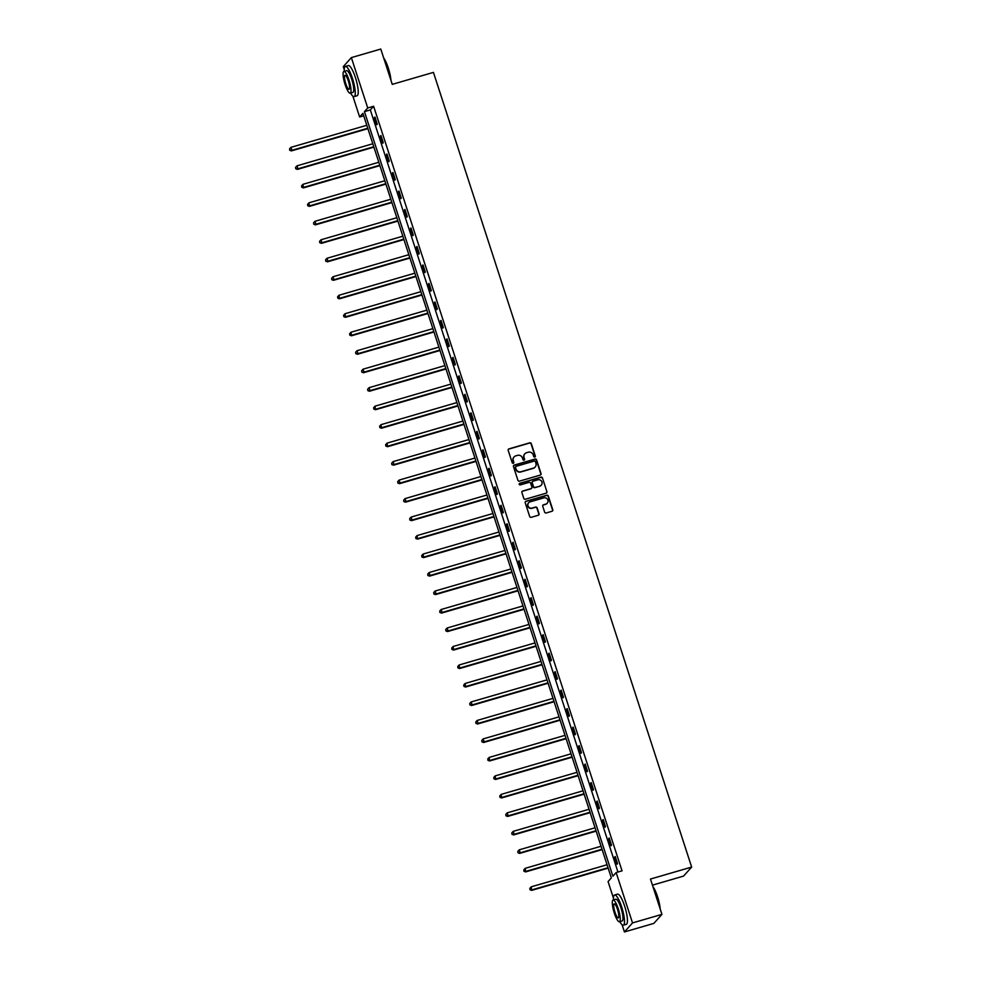 <?xml version="1.0" encoding="UTF-8"?>
<svg xmlns="http://www.w3.org/2000/svg" width="981" height="981" viewBox="0 0 981 981"><rect width="100%" height="100%" fill="white"/><g stroke="black" fill="none" stroke-linecap="round" stroke-linejoin="round"><path stroke-width="1.47" d="M534.768 457.06A0.858 0.834 41.9 0 0 535.319 456.006L531.297 443.645A1.239 1.189 41.9 0 0 529.765 442.823L508.967 448.869A1.239 1.189 41.9 0 0 508.195 450.365L512.217 462.725A0.858 0.834 41.9 0 0 513.664 463.069A0.858 0.834 41.9 0 0 513.823 462.259L513.308 460.653A3.949 3.814 41.9 0 1 515.798 455.858L517.527 455.356A3.949 3.814 41.9 0 1 522.432 458.004L522.959 459.599A0.858 0.834 41.9 0 0 524.406 459.942A0.858 0.834 41.9 0 0 524.577 459.133L524.05 457.526A3.949 3.814 41.9 0 1 526.539 452.731L528.269 452.229A3.949 3.814 41.9 0 1 533.173 454.877L533.701 456.472A0.858 0.834 41.9 0 0 534.768 457.06M535.025 456.925A0.858 0.834 41.9 0 0 535.099 456.251L531.077 443.89A1.239 1.189 41.9 0 0 529.544 443.069L508.759 449.114A1.239 1.189 41.9 0 0 508.33 449.335M513.541 463.179A0.858 0.834 41.9 0 0 513.615 462.505L513.308 460.653M524.283 460.052A0.858 0.834 41.9 0 0 524.357 459.378L524.05 457.526M544.639 512.143A1.239 1.189 41.9 0 0 546.172 512.965L552.009 511.273A1.239 1.189 41.9 0 0 552.781 509.777L548.33 496.043A1.239 1.189 41.9 0 0 546.797 495.221L526 501.266A1.239 1.189 41.9 0 0 525.227 502.775L529.679 516.496A1.239 1.189 41.9 0 0 531.212 517.318L538.262 515.27A1.239 1.189 41.9 0 0 539.035 513.774L537.134 507.9A1.239 1.189 41.9 0 0 535.601 507.067L532.107 508.084A3.299 3.188 41.9 0 1 528.636 502.775A3.299 3.188 41.9 0 1 530.083 501.867L543.768 497.882A3.299 3.188 41.9 0 1 547.239 503.204A3.299 3.188 41.9 0 1 545.792 504.111L543.511 504.774A1.239 1.189 41.9 0 0 542.738 506.27L544.639 512.143M344.233 69.577L343.276 66.634L351.357 57.609L380.787 49.05L392.253 84.366L433.443 72.386L691.654 867.069L650.464 879.05L661.942 914.366L632.524 922.925L624.431 931.95L622.089 924.727M351.357 57.609L367.728 107.971L364.442 111.638L612.88 876.217L616.154 872.563L632.524 922.925M616.154 872.563L622.04 870.846L373.614 106.267L367.728 107.971M540.249 475.098A1.239 1.189 41.9 0 0 541.034 473.602L536.57 459.868A1.239 1.189 41.9 0 0 535.037 459.047L514.24 465.092A1.239 1.189 41.9 0 0 513.468 466.6L517.931 480.322A1.239 1.189 41.9 0 0 519.464 481.144L540.249 475.098M542.444 477.955L546.908 491.689A1.239 1.189 41.9 0 1 546.135 493.185L525.338 499.231A1.239 1.189 41.9 0 1 523.805 498.409L521.892 492.536A1.239 1.189 41.9 0 1 522.677 491.04L531.101 488.575A1.239 1.189 41.9 0 0 531.886 487.079L530.623 483.179A1.239 1.189 41.9 0 0 529.09 482.358L520.31 484.908A0.858 0.834 41.9 0 1 519.403 483.523A0.858 0.834 41.9 0 1 519.771 483.29L540.911 477.134A1.239 1.189 41.9 0 1 542.444 477.955L546.908 491.689M652.451 885.144L683.561 876.094L691.654 867.069M373.614 106.267L370.328 109.921L617.956 872.035M374.399 117.646L376.716 124.759L377.256 124.146L374.95 117.033L374.399 117.646L375.085 117.45M380.407 136.138L382.725 143.238L383.264 142.637L380.959 135.525L380.407 136.138L381.094 135.93M386.416 154.618L388.734 161.73L389.273 161.117L386.968 154.005L386.416 154.618L387.103 154.422M392.425 173.11L394.73 180.222L395.282 179.609L392.976 172.497L392.425 173.11L393.099 172.914M398.433 191.589L400.739 198.702L401.29 198.088L398.973 190.988L398.433 191.589L399.108 191.393M404.442 210.081L406.747 217.193L407.299 216.58L404.981 209.468L404.442 210.081L405.116 209.885M410.45 228.561L412.756 235.673L413.308 235.072L410.99 227.96L410.45 228.561L411.125 228.365M416.447 247.053L418.764 254.165L419.304 253.552L416.999 246.439L416.447 247.053L417.133 246.856M422.455 265.544L424.773 272.644L425.313 272.044L423.007 264.931L422.455 265.544L423.142 265.336M428.464 284.024L430.769 291.136L431.321 290.523L429.016 283.411L428.464 284.024L429.151 283.828M434.473 302.516L436.778 309.628L437.33 309.015L435.012 301.903L434.473 302.516L435.147 302.32M440.481 320.995L442.787 328.108L443.338 327.495L441.021 320.395L440.481 320.995L441.156 320.799M446.49 339.487L448.795 346.6L449.347 345.986L447.029 338.874L446.49 339.487L447.164 339.291M452.486 357.967L454.804 365.079L455.343 364.478L453.038 357.366L452.486 357.967L453.173 357.771M458.495 376.459L460.812 383.571L461.352 382.958L459.047 375.846L458.495 376.459L459.182 376.263M464.504 394.951L466.809 402.051L467.361 401.45L465.055 394.337L464.504 394.951L465.19 394.742M470.512 413.43L472.817 420.542L473.369 419.929L471.064 412.817L470.512 413.43L471.187 413.234M476.521 431.922L478.826 439.034L479.378 438.421L477.06 431.309L476.521 431.922L477.195 431.726M482.529 450.402L484.835 457.514L485.387 456.901L483.069 449.801L482.529 450.402L483.204 450.205M488.526 468.893L490.843 476.006L491.383 475.393L489.078 468.28L488.526 468.893L489.212 468.697M494.534 487.373L496.852 494.485L497.392 493.884L495.086 486.772L494.534 487.373L495.221 487.177M500.543 505.865L502.861 512.977L503.4 512.364L501.095 505.252L500.543 505.865L501.23 505.669M506.552 524.357L508.857 531.457L509.409 530.856L507.103 523.744L506.552 524.357L507.226 524.148M512.56 542.836L514.866 549.949L515.417 549.335L513.1 542.223L512.56 542.836L513.235 542.64M518.569 561.328L520.874 568.44L521.426 567.827L519.108 560.715L518.569 561.328L519.243 561.132M524.565 579.808L526.883 586.92L527.422 586.307L525.117 579.207L524.565 579.808L525.252 579.612M530.574 598.3L532.891 605.412L533.431 604.799L531.126 597.687L530.574 598.3L531.261 598.103M536.582 616.791L538.9 623.891L539.44 623.291L537.134 616.178L536.582 616.791L537.269 616.583M542.591 635.271L544.896 642.383L545.448 641.77L543.143 634.658L542.591 635.271L543.278 635.075M548.6 653.763L550.905 660.863L551.457 660.262L549.139 653.15L548.6 653.763L549.274 653.567M554.608 672.243L556.914 679.355L557.466 678.742L555.148 671.642L554.608 672.243L555.283 672.046M560.617 690.734L562.922 697.847L563.474 697.233L561.157 690.121L560.617 690.734L561.291 690.538M566.613 709.214L568.931 716.326L569.471 715.713L567.165 708.613L566.613 709.214L567.3 709.018M572.622 727.706L574.94 734.818L575.479 734.205L573.174 727.093L572.622 727.706L573.309 727.51M578.631 746.198L580.936 753.298L581.488 752.697L579.182 745.585L578.631 746.198L579.317 745.989M584.639 764.677L586.945 771.789L587.496 771.176L585.179 764.064L584.639 764.677L585.314 764.481M590.648 783.169L592.953 790.281L593.505 789.668L591.187 782.556L590.648 783.169L591.322 782.973M596.656 801.649L598.962 808.761L599.514 808.148L597.196 801.048L596.656 801.649L597.331 801.452M602.653 820.141L604.97 827.253L605.51 826.64L603.205 819.527L602.653 820.141L603.34 819.944M608.661 838.62L610.979 845.732L611.519 845.132L609.213 838.019L608.661 838.62L609.348 838.424M614.67 857.112L616.988 864.224L617.527 863.611L615.222 856.499L614.67 857.112L615.357 856.916M661.942 914.366L653.849 923.391L624.431 931.95M613.456 898.155L608.061 881.588L611.347 877.934L362.921 113.342L359.635 116.997L352.866 96.15M363.718 115.807L359.635 116.997M370.328 109.921L364.442 111.638M524.7 453.945A3.949 3.814 41.9 0 0 523.829 457.771M513.958 457.072A3.949 3.814 41.9 0 0 513.088 460.898M540.678 474.878A1.239 1.189 41.9 0 0 540.813 473.848L536.349 460.114A1.239 1.189 41.9 0 0 534.817 459.292L514.032 465.337A1.239 1.189 41.9 0 0 513.603 465.558M535.368 461.622A0.858 0.834 41.9 0 0 534.302 461.045L516.043 466.355A0.858 0.834 41.9 0 0 515.503 467.397L516.055 469.09A3.949 3.814 41.9 0 0 520.96 471.738L533.431 468.109A3.949 3.814 41.9 0 0 535.92 463.314L535.368 461.622M515.565 466.723A0.858 0.834 41.9 0 0 515.283 467.643L515.503 467.397M535.05 467.14A3.949 3.814 41.9 0 1 533.21 468.354L520.739 471.984A3.949 3.814 41.9 0 1 515.834 469.335L515.283 467.643M546.552 492.965A1.239 1.189 41.9 0 0 546.687 491.935M531.53 488.354A1.239 1.189 41.9 0 1 530.893 488.82L522.456 491.273A1.239 1.189 41.9 0 0 522.027 491.506M542.235 478.201A1.239 1.189 41.9 0 0 540.703 477.379L519.562 483.523A0.858 0.834 41.9 0 0 519.305 483.658M539.857 486.036A3.299 3.188 41.9 0 0 541.549 481.23A3.299 3.188 41.9 0 0 537.833 479.807L533.014 481.217A1.239 1.189 41.9 0 0 532.229 482.713L533.505 486.613A1.239 1.189 41.9 0 0 535.037 487.434L539.636 486.282A3.299 3.188 41.9 0 0 541.193 485.252M532.376 481.683A1.239 1.189 41.9 0 0 532.021 482.959L532.229 482.713M539.636 486.282L534.817 487.68A1.239 1.189 41.9 0 1 533.284 486.858L532.021 482.959M547.128 503.314A3.299 3.188 41.9 0 1 545.571 504.344L543.29 505.019A1.239 1.189 41.9 0 0 542.873 505.24M528.526 502.897A3.299 3.188 41.9 0 0 531.886 508.33L532.107 508.084M538.679 515.05A1.239 1.189 41.9 0 0 538.827 514.019L536.914 508.146A1.239 1.189 41.9 0 0 535.381 507.312L531.886 508.33M552.426 511.052A1.239 1.189 41.9 0 0 552.573 510.022L548.109 496.288A1.239 1.189 41.9 0 0 546.576 495.466L525.779 501.512A1.239 1.189 41.9 0 0 525.362 501.745M366.796 125.286L290.965 147.346L291.933 150.314L291.382 150.915L367.887 128.658M289.947 150.044L289.567 148.867L289.726 150.289L291.933 150.314L367.765 128.241M289.567 148.867L290.965 147.346M291.382 150.915L289.726 150.289M383.681 57.977A15.34 3.421 73.8 0 1 388.317 68.094A15.34 3.421 73.8 0 1 390.978 80.417M390.61 79.277A15.721 3.507 -106.2 0 0 388.022 68.13A15.721 3.507 -106.2 0 0 383.914 58.688M350.573 93.06A15.721 3.507 -106.2 0 0 354.141 96.604A15.721 3.507 -106.2 0 0 352.486 78.468A15.721 3.507 -106.2 0 0 345.361 66.426A15.721 3.507 -106.2 0 0 344.257 71.331M354.141 96.604L357.084 95.758A15.721 3.507 -106.2 0 0 355.429 77.609A15.721 3.507 -106.2 0 0 348.304 65.568L345.361 66.426M343.89 71.441L346.587 70.657A11.318 2.526 73.8 0 1 351.725 79.326A11.318 2.526 73.8 0 1 352.915 92.386L350.205 93.17A11.318 2.526 -106.2 0 0 349.015 80.111A11.318 2.526 -106.2 0 0 343.89 71.441A11.318 2.526 -106.2 0 0 345.079 84.501A11.318 2.526 -106.2 0 0 350.205 93.17M345.778 83.716A7.296 1.631 -106.2 0 0 349.089 89.308A7.296 1.631 -106.2 0 0 348.316 80.896A7.296 1.631 -106.2 0 0 345.005 75.304A7.296 1.631 -106.2 0 0 345.778 83.716M652.905 886.554A15.34 3.421 73.8 0 1 657.54 896.683A15.34 3.421 73.8 0 1 660.201 909.007M659.833 907.854A15.721 3.507 -106.2 0 0 657.245 896.708A15.721 3.507 -106.2 0 0 653.138 887.265M619.796 921.65A15.721 3.507 -106.2 0 0 623.364 925.193A15.721 3.507 -106.2 0 0 621.709 907.045A15.721 3.507 -106.2 0 0 614.584 895.003A15.721 3.507 -106.2 0 0 613.481 899.908M623.364 925.193L626.307 924.335A15.721 3.507 -106.2 0 0 624.652 906.199A15.721 3.507 -106.2 0 0 617.527 894.145L614.584 895.003M613.113 900.018L615.81 899.234A11.318 2.526 73.8 0 1 620.948 907.903A11.318 2.526 73.8 0 1 622.138 920.963L619.428 921.748A11.318 2.526 -106.2 0 0 618.238 908.688A11.318 2.526 -106.2 0 0 613.113 900.018A11.318 2.526 -106.2 0 0 614.302 913.078A11.318 2.526 -106.2 0 0 619.428 921.748M615.001 912.305A7.296 1.631 -106.2 0 0 618.312 917.885A7.296 1.631 -106.2 0 0 617.54 909.473A7.296 1.631 -106.2 0 0 614.229 903.881A7.296 1.631 -106.2 0 0 615.001 912.305M372.805 143.766L296.973 165.838L297.942 168.793L297.39 169.406L373.896 147.15M295.955 168.536L295.563 167.346L295.735 168.781L297.942 168.793L373.761 146.733M295.563 167.346L296.973 165.838M297.39 169.406L295.735 168.781M378.813 162.257L302.982 184.318L303.399 187.898L379.905 165.63M301.964 187.028L301.572 185.838L301.743 187.261L303.938 187.285L379.77 165.225M301.572 185.838L302.982 184.318M303.399 187.898L301.743 187.261M384.822 180.749L308.99 202.809L309.407 206.378L385.913 184.121M307.973 205.507L307.58 204.33L307.752 205.752L309.947 205.765L385.778 183.705M307.58 204.33L308.99 202.809M309.407 206.378L307.752 205.752M390.818 199.229L314.999 221.289L315.956 224.257L315.404 224.87L391.922 202.601M313.969 223.999L313.589 222.81L313.761 224.244L315.956 224.257L391.787 202.196M313.589 222.81L314.999 221.289M315.404 224.87L313.761 224.244M396.827 217.721L320.995 239.781L321.964 242.748L321.412 243.349L397.93 221.093M319.978 242.479L319.598 241.301L319.757 242.724L321.964 242.748L397.796 220.676M319.598 241.301L320.995 239.781M321.412 243.349L319.757 242.724M402.835 236.2L327.004 258.273L327.973 261.228L327.421 261.841L403.927 239.572M325.986 260.971L325.606 259.781L325.766 261.216L327.973 261.228L403.804 239.168M325.606 259.781L327.004 258.273M327.421 261.841L325.766 261.216M408.844 254.692L333.013 276.752L333.981 279.72L333.43 280.321L409.935 258.064M331.995 279.45L331.615 278.273L331.774 279.695L333.981 279.72L409.8 257.647M331.615 278.273L333.013 276.752M333.43 280.321L331.774 279.695M414.853 273.172L339.021 295.244L339.438 298.813L415.944 276.556M338.004 297.942L337.611 296.752L337.783 298.187L339.978 298.199L415.809 276.139M337.611 296.752L339.021 295.244M339.438 298.813L337.783 298.187M420.861 291.664L345.03 313.724L345.447 317.304L421.953 295.036M344.012 316.434L343.62 315.244L343.791 316.667L345.986 316.691L421.818 294.631M343.62 315.244L345.03 313.724M345.447 317.304L343.791 316.667M426.858 310.155L351.039 332.216L351.456 335.784L427.961 313.528M350.009 334.913L349.628 333.736L349.8 335.159L351.995 335.171L427.826 313.111M349.628 333.736L351.039 332.216M351.456 335.784L349.8 335.159M432.866 328.635L357.035 350.695L358.004 353.663L357.452 354.276L433.97 332.007M356.017 353.405L355.637 352.216L355.796 353.65L358.004 353.663L433.835 331.603M355.637 352.216L357.035 350.695M357.452 354.276L355.796 353.65M438.875 347.127L363.044 369.187L364.012 372.155L363.46 372.755L439.979 350.499M362.026 371.885L361.646 370.708L361.805 372.13L364.012 372.155L439.844 350.082M361.646 370.708L363.044 369.187M363.46 372.755L361.805 372.13M444.884 365.606L369.052 387.679L370.021 390.634L369.469 391.247L445.975 368.991M368.034 390.377L367.654 389.187L367.814 390.622L370.021 390.634L445.84 368.574M367.654 389.187L369.052 387.679M369.469 391.247L367.814 390.622M450.892 384.098L375.061 406.159L375.478 409.727L451.983 387.47M374.043 408.856L373.651 407.679L373.822 409.102L376.017 409.126L451.849 387.066M373.651 407.679L375.061 406.159M375.478 409.727L373.822 409.102M456.901 402.578L381.069 424.65L381.486 428.219L457.992 405.962M380.052 427.348L379.659 426.159L379.831 427.593L382.026 427.606L457.857 405.545M379.659 426.159L381.069 424.65M381.486 428.219L379.831 427.593M462.897 421.07L387.078 443.13L387.495 446.711L464.001 424.442M386.048 445.84L385.668 444.651L385.84 446.073L388.035 446.097L463.866 424.037M385.668 444.651L387.078 443.13M387.495 446.711L385.84 446.073M468.906 439.562L393.087 461.622L394.043 464.577L393.491 465.19L470.009 442.934M392.057 464.32L391.677 463.142L391.836 464.565L394.043 464.577L469.874 442.517M391.677 463.142L393.087 461.622M393.491 465.19L391.836 464.565M474.914 458.041L399.083 480.101L400.052 483.069L399.5 483.682L476.018 461.413M398.065 482.811L397.685 481.622L397.845 483.057L400.052 483.069L475.883 461.009M397.685 481.622L399.083 480.101M399.5 483.682L397.845 483.057M480.923 476.533L405.092 498.593L406.06 501.561L405.509 502.162L482.014 479.905M404.074 501.291L403.694 500.114L403.853 501.536L406.06 501.561L481.892 479.488M403.694 500.114L405.092 498.593M405.509 502.162L403.853 501.536M486.932 495.013L411.1 517.085L412.069 520.04L411.517 520.653L488.023 498.397M410.083 519.783L409.69 518.593L409.862 520.028L412.069 520.04L487.888 497.98M409.69 518.593L411.1 517.085M411.517 520.653L409.862 520.028M492.94 513.504L417.109 535.565L417.526 539.133L494.032 516.877M416.091 538.262L415.699 537.085L415.87 538.508L418.065 538.532L493.897 516.472M415.699 537.085L417.109 535.565M417.526 539.133L415.87 538.508M498.949 531.996L423.118 554.057L423.534 557.625L500.04 535.368M422.1 556.754L421.707 555.565L421.879 557L424.074 557.012L499.905 534.952M421.707 555.565L423.118 554.057M423.534 557.625L421.879 557M504.945 550.476L429.126 572.536L430.083 575.504L429.531 576.117L506.049 553.848M428.096 575.246L427.716 574.057L427.888 575.491L430.083 575.504L505.914 553.443M427.716 574.057L429.126 572.536M429.531 576.117L427.888 575.491M510.954 568.968L435.123 591.028L436.091 593.983L435.539 594.596L512.057 572.34M434.105 593.726L433.725 592.549L433.884 593.971L436.091 593.983L511.923 571.923M433.725 592.549L435.123 591.028M435.539 594.596L433.884 593.971M516.962 587.447L441.131 609.508L442.1 612.475L441.548 613.088L518.054 590.82M440.113 612.218L439.733 611.028L439.893 612.463L442.1 612.475L517.931 590.415M439.733 611.028L441.131 609.508M441.548 613.088L439.893 612.463M522.971 605.939L447.14 627.999L448.109 630.967L447.557 631.568L524.062 609.311M446.122 630.697L445.73 629.52L445.901 630.942L448.109 630.967L523.928 608.894M445.73 629.52L447.14 627.999M447.557 631.568L445.901 630.942M528.98 624.419L453.148 646.491L453.565 650.06L530.071 627.803M452.131 649.189L451.738 648L451.91 649.434L454.105 649.447L529.936 627.386M451.738 648L453.148 646.491M453.565 650.06L451.91 649.434M534.988 642.911L459.157 664.971L459.574 668.539L536.08 646.283M458.139 667.669L457.747 666.491L457.919 667.914L460.114 667.938L535.945 645.878M457.747 666.491L459.157 664.971M459.574 668.539L457.919 667.914M540.985 661.402L465.166 683.463L465.583 687.031L542.088 664.775M464.136 686.16L463.755 684.971L463.927 686.406L466.122 686.418L541.953 664.358M463.755 684.971L465.166 683.463M465.583 687.031L463.927 686.406M546.993 679.882L471.162 701.942L472.131 704.91L471.579 705.523L548.097 683.254M470.144 704.652L469.764 703.463L469.924 704.898L472.131 704.91L547.962 682.85M469.764 703.463L471.162 701.942M471.579 705.523L469.924 704.898M553.002 698.374L477.171 720.434L478.139 723.389L477.588 724.003L554.106 701.746M476.153 723.132L475.773 721.955L475.932 723.377L478.139 723.389L553.971 701.329M475.773 721.955L477.171 720.434M477.588 724.003L475.932 723.377M559.011 716.853L483.179 738.914L484.148 741.881L483.596 742.494L560.102 720.226M482.161 741.624L481.781 740.434L481.941 741.869L484.148 741.881L559.967 719.821M481.781 740.434L483.179 738.914M483.596 742.494L481.941 741.869M565.019 735.345L489.188 757.406L489.605 760.974L566.111 738.718M488.17 760.103L487.778 758.926L487.949 760.349L490.144 760.373L565.976 738.301M487.778 758.926L489.188 757.406M489.605 760.974L487.949 760.349M571.028 753.825L495.197 775.897L495.613 779.466L572.119 757.209M494.179 778.595L493.786 777.406L493.958 778.84L496.153 778.853L571.984 756.792M493.786 777.406L495.197 775.897M495.613 779.466L493.958 778.84M577.024 772.317L501.205 794.377L501.622 797.945L578.128 775.689M500.175 797.087L499.795 795.898L499.967 797.32L502.162 797.345L577.993 775.284M499.795 795.898L501.205 794.377M501.622 797.945L499.967 797.32M583.033 790.809L507.202 812.869L508.17 815.824L507.618 816.437L584.136 794.181M506.184 815.567L505.804 814.377L505.963 815.812L508.17 815.824L584.002 793.764M505.804 814.377L507.202 812.869M507.618 816.437L505.963 815.812M589.041 809.288L513.21 831.348L514.179 834.316L513.627 834.929L590.145 812.66M512.192 834.058L511.812 832.869L511.972 834.304L514.179 834.316L590.01 812.256M511.812 832.869L513.21 831.348M513.627 834.929L511.972 834.304M595.05 827.78L519.219 849.84L520.188 852.808L519.636 853.409L596.141 831.152M518.201 852.538L517.821 851.361L517.98 852.783L520.188 852.808L596.007 830.735M517.821 851.361L519.219 849.84M519.636 853.409L517.98 852.783M601.059 846.26L525.227 868.32L525.644 871.901L602.15 849.632M524.21 871.03L523.817 869.84L523.989 871.275L526.184 871.287L602.015 849.227M523.817 869.84L525.227 868.32M525.644 871.901L523.989 871.275M607.067 864.752L531.236 886.812L531.653 890.38L608.159 868.124M530.218 889.509L529.826 888.332L529.998 889.755L532.192 889.779L608.024 867.707M529.826 888.332L531.236 886.812M531.653 890.38L529.998 889.755"/></g></svg>
